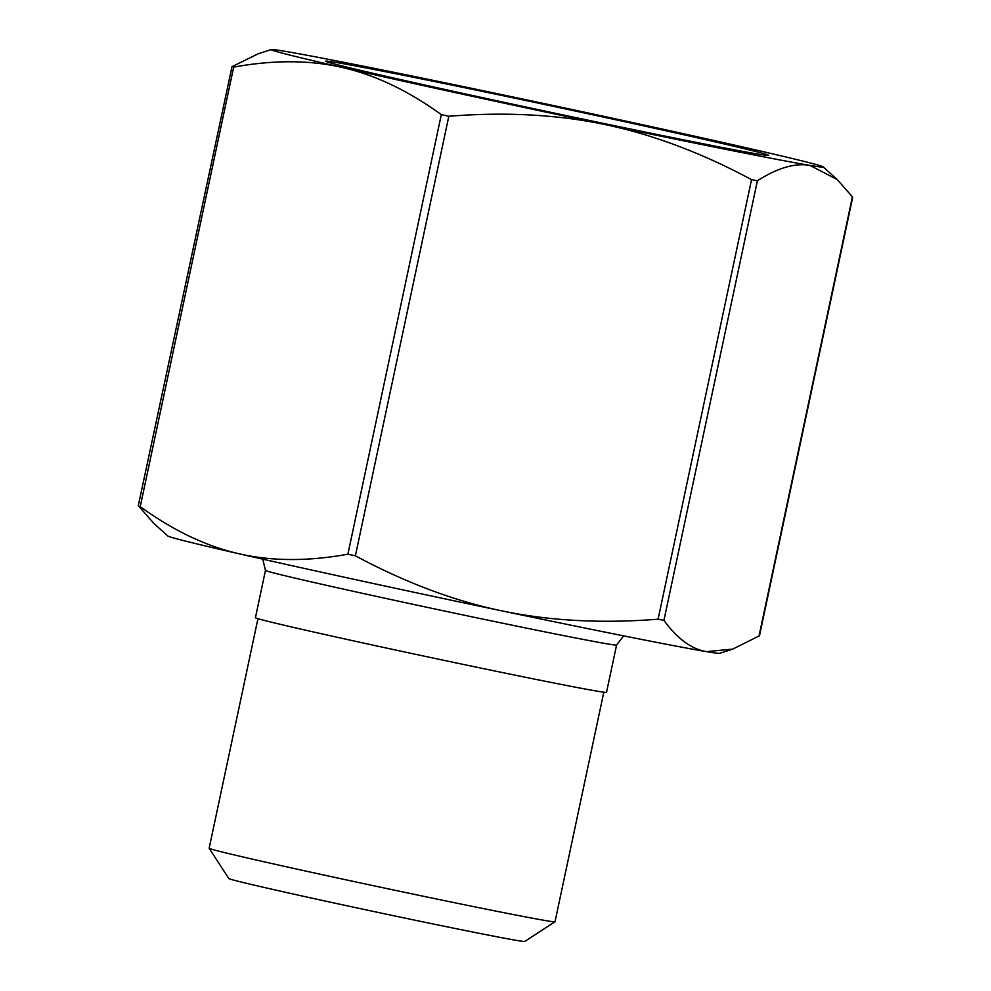 <?xml version="1.0" encoding="UTF-8"?>
<svg xmlns="http://www.w3.org/2000/svg" width="991" height="991" viewBox="0 0 991 991"><rect width="100%" height="100%" fill="white"/><g stroke="black" fill="none" stroke-linecap="round" stroke-linejoin="round"><path stroke-width="1.49" d="M732.721 649.093L719.739 653.304A282.187 3.976 -168 0 1 706.509 651.632L732.721 649.093L759.478 635.764L852.706 197.184L837.246 179.557L809.87 165.373C794.906 162.821 777.415 167.962 757.384 180.796L751.537 179.631C701.616 152.874 652.821 134.528 605.142 124.593C557.475 114.56 505.373 111.785 448.824 116.257L441.317 114.622C408.119 90.652 375.168 74.957 342.452 67.512A282.187 3.976 12 0 0 605.142 124.593A282.187 3.976 12 0 0 809.87 165.373A282.187 3.976 12 0 0 823.137 166.847A282.187 3.976 12 0 0 751.909 149.071A282.187 3.976 12 0 0 489.22 92.002A282.187 3.976 12 0 0 284.491 51.222A282.187 3.976 12 0 0 271.261 49.55A282.187 3.976 12 0 0 342.452 67.512C309.762 59.993 273.491 59.856 233.665 67.115L232.005 66.645L258.279 53.762L271.261 49.55M138.567 506.203L140.227 506.674C173.425 530.643 206.388 546.338 239.091 553.783C271.794 561.302 308.052 561.439 347.891 554.192L355.397 555.815C405.307 582.572 454.101 600.918 501.78 610.852A282.187 3.976 -168 0 1 239.091 553.783A282.187 3.976 -168 0 1 167.863 536.007L153.754 523.298L138.294 505.67L232.005 66.645M501.78 610.852C549.448 620.874 601.549 623.661 658.098 619.189L663.945 620.354C677.348 638.749 691.532 649.179 706.509 651.632A282.187 3.976 -168 0 1 501.78 610.852M616.588 645.017L606.529 692.325A179.482 2.527 -168 0 1 493.815 670.783A179.482 2.527 -168 0 1 300.756 629.074A179.482 2.527 -168 0 1 255.418 617.703L265.464 570.382A179.482 2.527 12 0 0 310.815 581.767A179.482 2.527 12 0 0 503.874 623.475A179.482 2.527 12 0 0 616.588 645.017L623.636 635.863M209.163 848.284L228.834 878.559A151.264 2.131 12 0 0 267.037 888.109A151.264 2.131 12 0 0 428.769 923.067A151.264 2.131 12 0 0 524.71 941.45L554.985 921.791A176.794 2.49 -168 0 1 442.853 900.299A176.794 2.49 -168 0 1 253.82 859.457A176.794 2.49 -168 0 1 209.163 848.284A176.794 2.49 -168 0 1 209.151 848.246L257.945 618.681M382.91 75.576A226.419 3.196 12 0 0 624.999 127.889A226.419 3.196 12 0 0 768.62 155.414A226.419 3.196 12 0 0 547.837 105.17A226.419 3.196 12 0 0 325.717 61.269A226.419 3.196 12 0 0 382.91 75.576M603.804 692.201L555.01 921.766A176.794 2.49 -168 0 1 554.985 921.791M140.227 506.674L233.665 67.115M355.397 555.815L448.824 116.257M441.317 114.622L347.891 554.192M751.537 179.631L658.098 619.189M663.945 620.354L757.384 180.796M852.433 196.652L758.995 636.21M823.137 166.847L837.246 179.557M265.464 570.382L262.751 559.147"/></g></svg>
